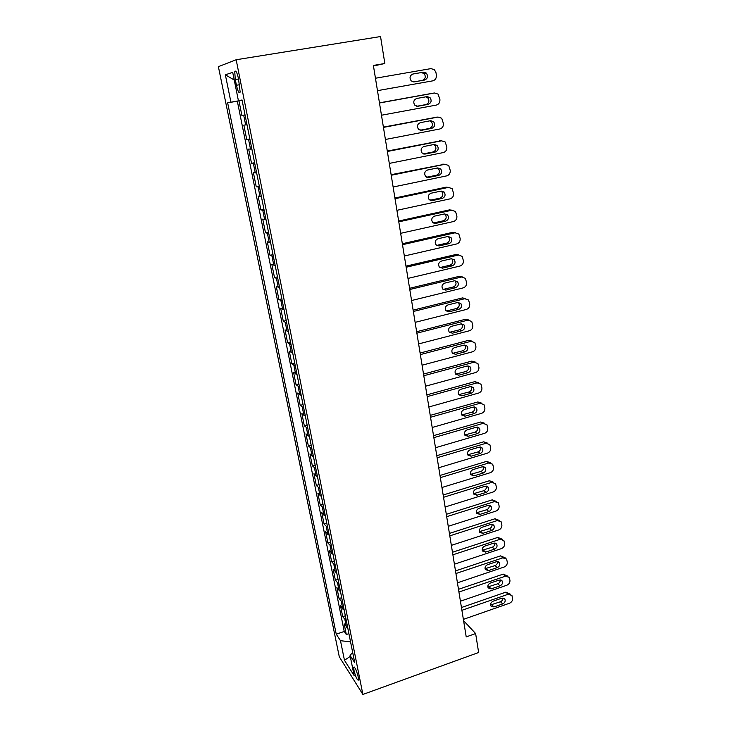 <?xml version="1.0" encoding="UTF-8"?>
<svg xmlns="http://www.w3.org/2000/svg" width="731" height="731" viewBox="0 0 731 731"><rect width="100%" height="100%" fill="white"/><g stroke="black" fill="none" stroke-linecap="round" stroke-linejoin="round"><path stroke-width="1.1" d="M358.245 677.043C356.436 670.144 354.937 666.891 353.731 667.293L353.978 670.354C355.769 677.208 357.267 680.451 358.492 680.077L358.245 677.043M218.386 66.658L339.294 656.803L362.887 694.45L236.168 59.75L218.386 66.658M245.059 115.014L241.888 115.452L238.955 100.841L242.107 100.302M241.888 115.452L245.031 114.895M247.014 124.8L243.834 125.129L246.74 139.539L249.856 138.963M251.866 149.023L248.659 149.087L251.519 163.305L254.607 162.711M256.654 172.927L253.41 172.726L256.234 186.761L259.304 186.149M261.378 196.511L258.107 196.063L260.894 209.916L263.937 209.285M266.038 219.784L262.74 219.09L265.49 232.76L268.505 232.111M270.634 242.747L267.308 241.815L270.022 255.311L273.019 254.653M275.176 265.417L271.822 264.247L274.5 277.579L277.469 276.894M279.653 287.795L276.272 286.397L278.922 299.555L281.874 298.86M284.076 309.889L280.677 308.272L283.29 321.256L286.214 320.553M288.443 331.691L285.017 329.864L287.594 342.684L290.499 341.962M292.756 353.228L289.302 351.182L291.852 363.846L294.739 363.106M297.014 374.482L293.542 372.234L296.055 384.744L298.915 383.994M301.218 395.48L297.727 393.031L300.203 405.376L303.045 404.618M305.366 416.213L301.857 413.563L304.306 425.762L307.13 424.994M309.469 436.681L305.933 433.849L308.354 445.901L311.159 445.115M313.517 456.912L309.962 453.887L312.356 465.793L315.134 464.998M317.519 476.886L313.946 473.688L316.313 485.448L319.072 484.635M321.466 496.623L317.884 493.242L320.215 504.865L322.956 504.043M325.377 516.113L321.768 512.568L324.08 524.054L326.794 523.222M329.233 535.375L325.606 531.665L327.89 543.014L330.586 542.164M333.044 554.409L329.407 550.534L331.664 561.746L334.341 560.896M336.808 573.214L333.153 569.175L335.383 580.259L338.042 579.4M340.527 591.799L336.863 587.605L339.065 598.561L341.706 597.693M344.21 610.166L340.527 605.825L342.702 616.653L345.324 615.767M373.468 66L384.835 63.496L373.377 65.434L466.223 636.893L475.625 633.549L463.591 620.683M235.281 79.542L236.433 85.253C237.95 91.64 239.192 93.915 240.161 92.079L238.48 78.582C236.954 72.159 235.711 69.884 234.761 71.748L235.281 79.542L238.562 78.994M352.634 652.271L350.094 655.506L354.709 662.624L242.043 99.983L238.416 100.704L242.071 100.101M350.094 655.506L354.124 675.563L344.465 660.285L340.482 640.712L336.242 634.179L227.652 102.843L230.932 102.194L225.358 74.809L232.705 72.342L238.416 100.704M238.955 100.841L237.328 101.17L344.237 631.456L346.302 634.535L348.906 633.64M347.837 628.322L344.146 623.826L346.302 634.535M346.393 621.085L342.702 616.653M342.738 602.847L339.065 598.561M339.047 584.389L335.383 580.259M335.31 565.721L331.664 561.746M331.527 546.825L327.89 543.014M327.689 527.7L324.08 524.054M323.815 508.347L320.215 504.865M319.895 488.756L316.313 485.448M315.92 468.927L312.356 465.793M311.899 448.852L308.354 445.901M307.833 428.521L304.306 425.762M303.712 407.953L300.203 405.376M299.546 387.11L296.055 384.744M295.315 366.012L291.852 363.846M291.039 344.648L287.594 342.684M286.707 323.001L283.29 321.256M282.312 301.09L278.922 299.555M277.871 278.886L274.5 277.579M273.367 256.389L270.022 255.311M268.798 233.6L265.49 232.76M264.174 210.51L260.894 209.916M259.496 187.109L256.234 186.761M254.744 163.406L251.519 163.305M249.938 139.374L246.74 139.539M475.625 633.549L478.641 652.5L362.887 694.45M384.835 63.496L380.54 36.55L236.168 59.75M242.089 100.211L230.932 102.194M237.328 101.17L227.652 102.843M344.237 631.456L336.242 634.179M340.482 640.712L350.542 641.827M234.258 80.026L225.358 74.809M344.465 660.285L350.268 656.383M375.46 78.235L430.961 68.613L434.442 69.692L436.014 72.762L436.37 75.202C436.544 78.208 435.338 80.09 432.761 80.849L377.47 90.653M423.459 72.186L426.292 73.082C428.339 76.225 427.781 78.537 424.629 80.035L414.148 81.881L411.206 80.913C409.223 77.769 409.808 75.467 412.951 74.014L423.459 72.186L421.23 72.579L424.062 73.475C426.091 76.6 425.543 78.902 422.399 80.383L413.645 81.936M412.713 74.069L421.23 72.579M379.48 102.989L434.552 93.001L438.088 94.125L439.907 99.471C440.071 102.441 438.883 104.305 436.325 105.081L381.463 115.233M432.715 93.23L379.453 102.852M427.096 96.602L429.983 97.534C431.92 100.613 431.345 102.879 428.247 104.341L417.849 106.26L414.861 105.255C412.988 102.166 413.591 99.909 416.67 98.493L427.096 96.602M425.808 96.83L427.745 97.79C429.673 100.851 429.097 103.108 426.018 104.56L416.752 106.269M383.446 127.395L438.079 117.07L441.688 118.239L443.397 123.411C443.562 126.344 442.374 128.199 439.834 128.985L385.411 139.484M436.754 117.161L383.4 127.121M430.687 120.688L433.62 121.657C435.457 124.681 434.854 126.902 431.829 128.327L421.504 130.31L418.479 129.268C416.707 126.244 417.328 124.032 420.343 122.644L430.687 120.688M429.801 120.853L431.372 121.775C433.2 124.782 432.606 126.993 429.59 128.409L420.051 130.246M387.357 151.491L441.57 140.827L445.225 142.024L446.842 147.05C446.997 149.937 445.819 151.783 443.297 152.578L389.294 163.406M440.729 140.827L387.293 151.061M434.232 144.455L437.202 145.451C438.947 148.42 438.326 150.604 435.356 151.993L425.113 154.04L422.052 152.98C420.371 150.01 421.01 147.845 423.971 146.483L434.232 144.455M433.629 144.574L434.954 145.442C436.681 148.402 436.078 150.568 433.117 151.957L423.377 153.903M391.222 175.257L445.015 164.265L448.706 165.489L450.232 170.369C450.397 173.229 449.218 175.056 446.723 175.869L393.132 187.017M444.622 164.247L391.131 174.691M437.723 167.911L440.729 168.934C442.383 171.849 441.752 173.987 438.838 175.358L428.677 177.459L425.588 176.381C423.98 173.466 424.638 171.337 427.544 170.003L437.723 167.911M437.357 167.993L438.472 168.797C440.126 171.703 439.495 173.832 436.59 175.193L426.712 177.24M395.032 198.704L448.414 187.401L452.142 188.653L453.585 193.386C453.741 196.21 452.58 198.037 450.095 198.85L396.915 210.318M446.129 187.173L448.414 187.401L446.129 187.173L394.914 198.01M441.177 191.065L444.21 192.107C445.782 194.967 445.142 197.068 442.273 198.412L432.195 200.577L429.079 199.481C427.553 196.612 428.22 194.528 431.071 193.212L441.177 191.065M441.003 191.102L441.944 191.851C443.516 194.702 442.876 196.794 440.025 198.128L430.038 200.276M398.788 221.849L451.767 210.236L455.523 211.515L456.902 216.111C457.049 218.907 455.888 220.716 453.43 221.548L400.652 233.317M451.986 210.19L449.483 209.888L398.66 221.018M444.585 213.918L447.637 214.978C449.136 217.783 448.487 219.848 445.663 221.173L435.658 223.394L432.524 222.279C431.071 219.474 431.747 217.418 434.552 216.129L444.585 213.918L445.371 214.603C446.869 217.399 446.221 219.455 443.415 220.771L433.337 223.001M402.507 244.702L455.075 232.778L458.858 234.075L460.164 238.544C460.311 241.303 459.159 243.103 456.72 243.944L404.344 256.005M455.486 232.714L452.791 232.321L402.352 243.734M447.948 236.478L451.018 237.548C452.452 240.307 451.785 242.336 449.017 243.642L439.084 245.927L435.932 244.794C434.552 242.034 435.237 240.015 437.997 238.745L447.948 236.478M448.094 236.451L448.752 237.063C450.186 239.805 449.519 241.824 446.76 243.121L436.608 245.442M406.171 267.244L458.346 255.037L462.147 256.343L463.39 260.693C463.536 263.425 462.394 265.207 459.963 266.057L407.98 278.41M458.931 254.945L456.062 254.461L405.988 266.157M451.265 258.756L454.353 259.834C455.724 262.539 455.047 264.54 452.325 265.819L442.465 268.158L439.304 267.025C437.979 264.311 438.673 262.328 441.387 261.077L451.265 258.756M451.548 258.701L452.087 259.231C453.448 261.926 452.781 263.918 450.068 265.189L439.852 267.583M409.78 289.503L461.572 277.012L465.391 278.328L466.579 282.568C466.716 285.254 465.583 287.036 463.171 287.895L411.571 300.523M462.321 276.903L459.287 276.327L409.588 288.297M454.545 280.75L457.643 281.828C458.949 284.487 458.264 286.451 455.587 287.722L445.8 290.116L442.63 288.973C441.369 286.314 442.072 284.359 444.74 283.116L454.545 280.75M454.947 280.677L455.367 281.115C456.674 283.765 455.998 285.72 453.33 286.981L443.059 289.439M413.353 311.479L464.761 298.714L468.589 300.039L469.722 304.16C469.859 306.819 468.735 308.592 466.341 309.46L415.126 322.362M465.656 298.595L462.467 297.919L413.134 310.145M457.78 302.46L460.886 303.548C462.138 306.161 461.453 308.098 458.812 309.35L449.099 311.79L445.919 310.648C444.713 308.034 445.417 306.115 448.048 304.882L457.78 302.46M458.3 302.378L458.611 302.725C459.863 305.33 459.178 307.258 456.546 308.5L446.239 311.022M416.88 333.172L467.913 320.141L471.742 321.466L472.829 325.487C472.966 328.118 471.842 329.873 469.466 330.75L418.625 343.917M468.927 320.023L465.61 319.246L416.643 331.728M460.978 323.897L464.084 324.993C465.291 327.561 464.596 329.462 461.992 330.704L452.352 333.199L449.172 332.048C448.012 329.48 448.724 327.589 451.319 326.373L460.978 323.897M461.599 323.806L461.809 324.071C463.015 326.629 462.321 328.521 459.735 329.754L449.401 332.331M420.362 354.59L471.02 341.304L474.858 342.629L475.899 346.549C476.027 349.153 474.912 350.889 472.555 351.785L422.079 365.198M472.153 341.176L468.717 340.299L420.106 353.036M464.139 345.078L467.246 346.165C468.407 348.687 467.703 350.569 465.135 351.794L455.568 354.334L452.388 353.192C451.274 350.67 451.986 348.806 454.545 347.6L464.139 345.078M464.843 344.968L464.971 345.142C466.122 347.654 465.428 349.519 462.869 350.743L452.526 353.375M423.797 375.743L474.09 362.201L477.928 363.526L478.933 367.355C479.061 369.923 477.946 371.659 475.607 372.554L425.497 386.224M475.333 362.073L471.787 361.105L423.523 374.071M467.255 365.984L470.371 367.072C471.477 369.557 470.773 371.412 468.242 372.627L458.739 375.213L455.559 374.071C454.49 371.595 455.212 369.749 457.725 368.561L467.255 365.984M468.032 365.875L468.087 365.957C469.192 368.424 468.489 370.27 465.976 371.476L455.614 374.153M427.187 396.631L477.115 382.843L480.961 384.168L481.921 387.905C482.049 390.445 480.943 392.163 478.622 393.068L428.869 406.975M478.458 382.715L474.821 381.646L426.904 394.859M470.335 386.644L473.441 387.722C474.51 390.171 473.798 391.99 471.312 393.196L461.873 395.827L458.702 394.694C457.67 392.255 458.392 390.445 460.877 389.257L470.335 386.644M471.175 386.525C472.226 388.956 471.513 390.765 469.046 391.953L458.684 394.676M430.541 417.264L480.112 403.238L483.959 404.554L484.881 408.2C485 410.712 483.904 412.421 481.601 413.335L432.204 427.48M481.528 403.11L477.818 401.949L430.239 415.382M473.377 407.048L476.484 408.126C477.507 410.53 476.795 412.321 474.337 413.518L464.971 416.195L461.8 415.071C460.804 412.677 461.535 410.886 463.984 409.707L473.377 407.048M474.282 406.929C475.187 409.296 474.456 411.05 472.071 412.183L461.727 414.961M433.849 437.641L483.072 423.377L486.91 424.693L487.796 428.256C487.924 430.733 486.837 432.441 484.543 433.364L435.493 447.728M484.562 423.249L480.77 421.997L433.529 435.649M476.384 427.196L479.49 428.275C480.477 430.632 479.755 432.414 477.334 433.602L468.032 436.316L464.861 435.201C463.911 432.843 464.642 431.08 467.054 429.91L476.384 427.196M477.334 427.078C478.12 429.389 477.37 431.089 475.059 432.167L464.742 434.991M437.12 457.761L485.996 443.278L489.834 444.585L490.684 448.066C490.803 450.524 489.724 452.215 487.44 453.147L438.746 467.73M487.595 443.16L483.694 441.816L436.782 455.678M479.344 447.116L482.451 448.176C483.401 450.497 482.679 452.251 480.294 453.43L471.047 456.199L467.895 455.084C466.972 452.763 467.703 451.027 470.088 449.857L479.344 447.116M480.34 446.988C481.016 449.236 480.249 450.881 478.019 451.913L467.721 454.783M440.354 477.645L488.884 462.942L492.712 464.24L493.535 467.639C493.653 470.07 492.575 471.751 490.318 472.692L441.953 487.495M490.647 462.842L486.581 461.389L439.998 475.461M482.277 466.789L485.375 467.84C486.298 470.124 485.576 471.86 483.209 473.03L474.035 475.835L470.883 474.739C469.996 472.454 470.727 470.727 473.085 469.576L482.277 466.789M483.301 466.652C483.876 468.845 483.09 470.435 480.943 471.422L470.682 474.337M443.543 497.281L491.735 482.378L495.563 483.657L496.358 486.983C496.468 489.386 495.399 491.058 493.151 492L445.124 507.012M493.644 482.296L489.432 480.733L443.178 495.006M485.183 486.225L488.271 487.266C489.158 489.523 488.436 491.232 486.097 492.392L476.987 495.234L473.843 494.156C472.984 491.899 473.725 490.199 476.045 489.057L485.183 486.225M486.225 486.088C486.7 488.217 485.905 489.752 483.821 490.702L473.606 493.663M446.696 516.689L494.558 501.576L498.368 502.837L499.136 506.099C499.246 508.474 498.186 510.137 495.956 511.088L448.258 526.302M496.596 501.512L492.255 499.849L446.312 514.322M488.043 505.432L491.122 506.464C491.981 508.685 491.259 510.375 488.948 511.526L479.901 514.414L476.767 513.336C475.936 511.124 476.676 509.443 478.969 508.301L488.043 505.432M489.103 505.295C489.496 507.351 488.683 508.84 486.682 509.754L476.511 512.76M449.812 535.86L497.345 520.545L501.146 521.797L501.886 524.995C501.996 527.343 500.945 528.988 498.725 529.948L451.356 545.363M499.501 520.518L495.042 518.745L449.41 533.402M490.876 524.41L493.946 525.434C494.768 527.618 494.046 529.29 491.771 530.441L482.78 533.356L479.655 532.296C478.86 530.121 479.591 528.458 481.866 527.316L490.876 524.41M491.945 524.264C492.255 526.265 491.433 527.709 489.496 528.586L479.381 531.629M452.891 554.811L500.095 539.295L503.887 540.538L504.609 543.663C504.719 545.984 503.668 547.629 501.466 548.597L454.417 564.195M502.361 539.286L497.802 537.413L452.48 552.261M493.672 543.17L496.733 544.184C497.528 546.331 496.806 547.985 494.558 549.127L485.631 552.088L482.515 551.037C481.738 548.89 482.478 547.254 484.726 546.121L493.672 543.17M494.75 543.023C494.978 544.96 494.156 546.349 492.283 547.199L482.222 550.288M455.934 573.524L502.818 557.835L506.601 559.051L507.296 562.121C507.405 564.414 506.355 566.05 504.171 567.018L457.442 582.808M505.185 557.844L500.516 555.871L455.504 570.902M496.431 561.71L499.483 562.706C500.26 564.825 499.538 566.461 497.308 567.603L488.445 570.591L485.338 569.559C484.589 567.448 485.329 565.821 487.55 564.697L496.431 561.71M497.509 561.554C497.674 563.437 496.842 564.78 495.033 565.593L485.037 568.718M458.94 592.028L505.514 576.156L509.279 577.353L509.955 580.359C510.055 582.634 509.023 584.252 506.848 585.229L460.429 601.202M507.963 576.192L503.211 574.118L458.492 589.314M499.163 580.039L502.206 581.017C502.955 583.11 502.234 584.718 500.031 585.86L491.223 588.884L488.134 587.87C487.403 585.787 488.144 584.179 490.337 583.055L499.163 580.039M500.242 579.875C500.333 581.693 499.501 582.991 497.756 583.777L487.824 586.947M461.91 610.312L508.173 594.257L511.928 595.445L512.586 598.387C512.678 600.635 511.654 602.253 509.489 603.239L463.381 619.376M510.695 594.321L505.87 592.147L461.453 607.525M501.868 598.15L504.893 599.118C505.624 601.174 504.902 602.773 502.727 603.907L493.973 606.968L490.894 605.962C490.19 603.907 490.921 602.326 493.096 601.202L501.868 598.15M502.928 597.985C502.965 599.74 502.133 601.001 500.452 601.75L490.583 604.957M245.662 124.974L243.706 115.215M346.412 627.171L344.968 619.943M342.784 609.051L341.313 601.75M339.102 590.73L337.621 583.338M335.383 572.19L333.884 564.707M331.618 553.422L330.101 545.856M327.808 534.434L326.273 526.777M323.952 515.218L322.398 507.469M320.05 495.773L318.478 487.924M316.103 476.091L314.513 468.142M312.11 456.162L310.492 448.121M308.062 435.987L306.426 427.845M303.959 415.564L302.305 407.322M299.811 394.886L298.138 386.544M295.616 373.952L293.917 365.5M291.358 352.744L289.64 344.191M287.055 331.271L285.309 322.609M282.687 309.524L280.923 300.752M278.273 287.493L276.482 278.602M273.796 265.179L271.987 256.179M269.255 242.573L267.427 233.454M264.659 219.675L262.804 210.427M260.008 196.465L258.125 187.099M255.293 172.955L253.383 163.461M250.505 149.124L248.577 139.502M239.704 84.705L236.433 85.253M424.629 80.035L422.399 80.383M432.286 93.285L434.552 93.001M428.247 104.341L426.018 104.56M417.849 106.26L417.3 106.315M435.813 117.216L438.079 117.07M431.829 128.327L429.59 128.409M421.504 130.31L420.526 130.346M439.294 140.845L441.57 140.827M435.356 151.993L433.117 151.957M425.113 154.04L423.733 154.013M442.739 164.155L445.015 164.265M438.838 175.358L436.59 175.193M428.677 177.459L426.913 177.322M442.273 198.412L440.025 198.128M432.195 200.577L430.084 200.294M449.483 209.888L451.767 210.236M445.663 221.173L443.415 220.771M435.658 223.394L433.456 222.982M452.791 232.321L455.075 232.778M449.017 243.642L446.76 243.121M439.084 245.927L436.873 245.388M456.062 254.461L458.346 255.037M452.325 265.819L450.068 265.189M442.465 268.158L440.254 267.509M459.287 276.327L461.572 277.012M455.587 287.722L453.33 286.981M445.8 290.116L443.589 289.357M462.467 297.919L464.761 298.714M458.812 309.35L456.546 308.5M449.099 311.79L446.879 310.931M465.61 319.246L467.913 320.141M461.992 330.704L459.735 329.754M452.352 333.199L450.132 332.23M468.717 340.299L471.02 341.304M465.135 351.794L462.869 350.743M455.568 354.334L453.339 353.265M471.787 361.105L474.09 362.201M468.242 372.627L465.976 371.476M458.739 375.213L456.51 374.044M474.821 381.646L477.115 382.843M471.312 393.196L469.046 391.953M461.873 395.827L459.644 394.566M477.818 401.949L480.112 403.238M474.337 413.518L472.071 412.183M464.971 416.195L462.741 414.842M480.77 421.997L483.072 423.377M477.334 433.602L475.059 432.167M468.032 436.316L465.802 434.872M483.694 441.816L485.996 443.278M480.294 453.43L478.019 451.913M471.047 456.199L468.818 454.655M486.581 461.389L488.884 462.942M483.209 473.03L480.943 471.422M474.035 475.835L471.806 474.209M489.432 480.733L491.735 482.378M486.097 492.392L483.821 490.702M476.987 495.234L474.748 493.526M492.255 499.849L494.558 501.576M488.948 511.526L486.682 509.754M479.901 514.414L477.663 512.623M495.042 518.745L497.345 520.545M491.771 530.441L489.496 528.586M482.78 533.356L480.541 531.483M497.802 537.413L500.095 539.295M494.558 549.127L492.283 547.199M485.631 552.088L483.392 550.132M500.516 555.871L502.818 557.835M497.308 567.603L495.033 565.593M488.445 570.591L486.206 568.563M503.211 574.118L505.514 576.156M500.031 585.86L497.756 583.777M491.223 588.884L488.984 586.783M505.87 592.147L508.173 594.257M502.727 603.907L500.452 601.75M493.973 606.968L491.735 604.793M354.343 667.074L353.731 667.293M236.113 71.528L234.761 71.748M426.292 73.082L424.062 73.475M429.983 97.534L427.745 97.79M433.62 121.657L431.372 121.775M437.202 145.451L434.954 145.442M440.729 168.934L438.472 168.797M444.21 192.107L441.944 191.851M447.637 214.978L445.371 214.603M451.018 237.548L448.752 237.063M454.353 259.834L452.087 259.231M457.643 281.828L455.367 281.115M460.886 303.548L458.611 302.725M464.084 324.993L461.809 324.071M467.246 346.165L464.971 345.142M470.371 367.072L468.087 365.957M473.441 387.722L471.203 386.525M476.484 408.126L474.419 406.929M479.49 428.275L477.571 427.096M482.451 448.176L480.687 447.025M485.375 467.84L483.748 466.707M488.271 487.266L486.755 486.17M491.122 506.464L489.724 505.395M493.946 525.434L492.648 524.401M496.733 544.184L495.527 543.179M499.483 562.706L498.368 561.737M502.206 581.017L501.174 580.085M504.893 599.118L503.933 598.223"/></g></svg>
